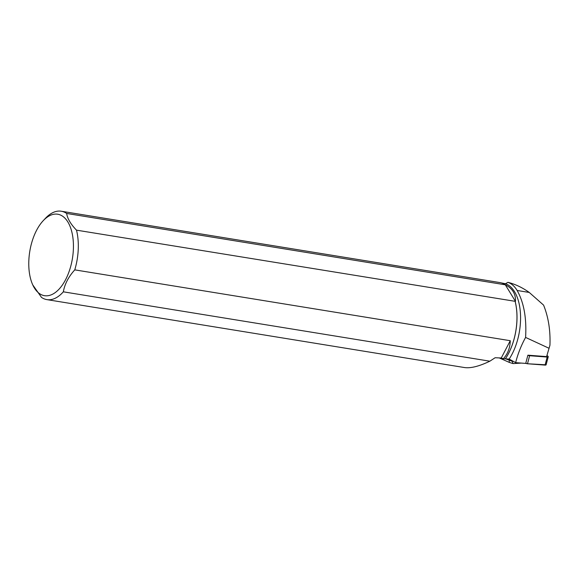 <?xml version="1.0" encoding="UTF-8"?>
<svg xmlns="http://www.w3.org/2000/svg" width="579" height="579" viewBox="0 0 579 579"><rect width="100%" height="100%" fill="white"/><g stroke="black" fill="none" stroke-linecap="round" stroke-linejoin="round"><path stroke-width="0.87" d="M549.934 345.279L546.598 356.606L549.934 345.279C550.528 330.508 548.407 317.118 543.58 305.111L529.249 292.446C522.432 287.597 515.332 284.217 507.964 282.328C511.561 283.594 514.622 286.308 517.134 290.477C523.894 302.47 526.716 318.117 525.594 337.419C521.129 345.598 517.814 354.008 515.636 362.649L525.718 363.417L527.889 355.188A1.679 0.63 14.8 0 0 529.619 355.723L547.184 357.055A1.679 0.63 14.8 0 0 548.233 356.751A1.679 0.63 14.8 0 0 548.016 356.309L546.981 355.39M545.063 365.096L527.498 363.764A1.679 0.63 -165.2 0 1 525.761 363.228L527.498 363.764L546.106 364.806A1.679 0.63 -165.2 0 1 545.063 365.096L547.184 357.055M515.636 362.649L509.165 359.052L503.332 358.777C507.754 353.921 510.07 347.899 510.265 340.705L74.771 269.865A44.778 23.464 -80.8 0 0 76.493 230.153L515.129 301.319A44.67 23.406 99.2 0 1 505.358 358.842M32.757 284.904A41.247 21.611 -80.8 0 0 70.175 268.251A41.247 21.611 -80.8 0 0 68.3 222.72A41.247 21.611 -80.8 0 0 43.201 220.708A41.247 21.611 -80.8 0 0 36.578 230.312A41.247 21.611 -80.8 0 0 32.757 284.904L41.493 297.396A44.778 23.464 -80.8 0 0 46.885 299.618A44.778 23.464 -80.8 0 0 63.343 291.823L489.848 361.195L495.125 357.735L501.255 358.01L503.332 358.777M505.865 285.078C512.61 288.66 515.809 294.089 515.469 301.369L505.315 284.803A44.778 23.464 -80.8 0 0 499.923 282.581L61.258 211.226A44.778 23.464 -80.8 0 0 45.488 218.261L43.201 220.708M505.315 284.803L66.65 213.456A44.778 23.464 -80.8 0 0 61.258 211.226M501.58 282.957L505.424 283.732A44.67 23.406 99.2 0 1 520.485 314.173A44.67 23.406 99.2 0 1 509.165 359.052M507.964 282.328L505.424 283.732M489.848 361.195C479.159 366.312 470.727 368.432 464.546 367.556L46.885 299.618M548.827 348.174L525.594 337.419M546.598 356.606L527.889 355.188M505.308 358.893A44.778 23.464 -80.8 0 0 515.158 301.507M66.65 213.456C67.454 218.63 70.732 224.196 76.493 230.153M74.771 269.865C68.503 276.805 64.689 284.123 63.343 291.823M501.255 358.01L510.265 340.705M509.122 359.052L509.325 362.418L513.074 363.59M505.807 358.871L512.14 361.274L513.088 363.59L521.404 363.091M529.619 355.723L527.498 363.764M517.134 290.477L529.249 292.446M512.14 361.274L513.045 361.216M548.233 356.751L546.113 364.792M509.325 362.418L499.264 357.923"/></g></svg>
